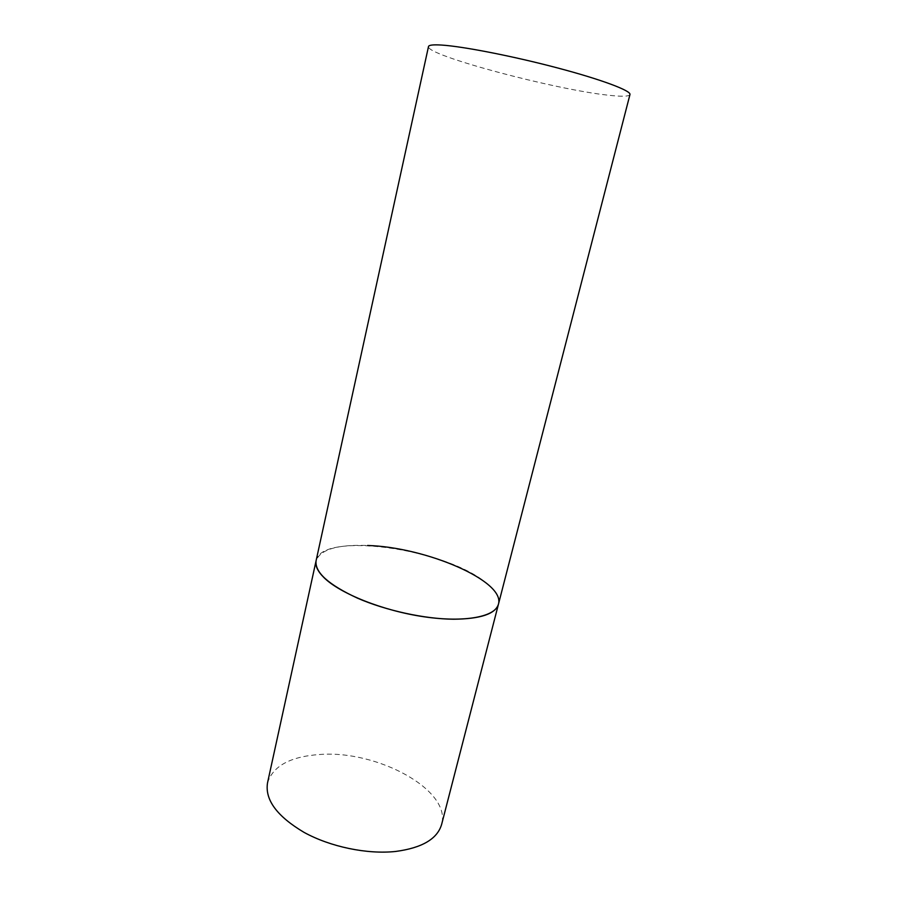 <?xml version="1.0" encoding="UTF-8"?>
<svg xmlns="http://www.w3.org/2000/svg" width="897" height="897" viewBox="0 0 897 897"><rect width="100%" height="100%" fill="white"/><g stroke="black" fill="none" stroke-linecap="round" stroke-linejoin="round"><path stroke-width="0.67" stroke-dasharray="4.49 3.36" d="M267.519 782.902C272.957 765.982 290.393 756.507 319.837 754.489C377.032 749.926 451.527 789.943 441.638 824.377M498.463 604.163C499.853 597.458 495.458 590.148 485.277 582.254C444.273 548.37 321.216 531.159 316.092 560.715C320.386 549.457 337.541 544.378 367.579 545.477M629.963 94.544C629.066 96.484 622.103 96.73 609.063 95.284C556.017 89.913 425.47 55.21 428.497 46.543"/><path stroke-width="1.35" d="M367.579 545.477C425.761 547.159 505.392 580.987 498.463 604.163C495.436 613.952 480.467 618.975 453.546 619.222C424.561 618.975 385.968 610.543 357.634 598.221C328.448 584.721 314.6 572.219 316.092 560.715C315.015 565.704 317.639 571.333 323.963 577.612C340.086 593.623 383.142 610.823 424.001 616.777C464.915 622.81 495.559 616.766 498.463 604.163L441.638 824.377C437.388 838.93 422.038 847.957 395.577 851.466C367.176 854.505 330.399 846.869 304.061 832.382C276.994 816.304 264.817 799.81 267.519 782.902L428.497 46.543C428.833 45.029 433.217 44.536 441.638 45.063C463.099 46.431 513.297 56.219 557.564 67.948C601.932 79.665 631.353 90.81 629.963 94.544L498.463 604.163"/></g></svg>
